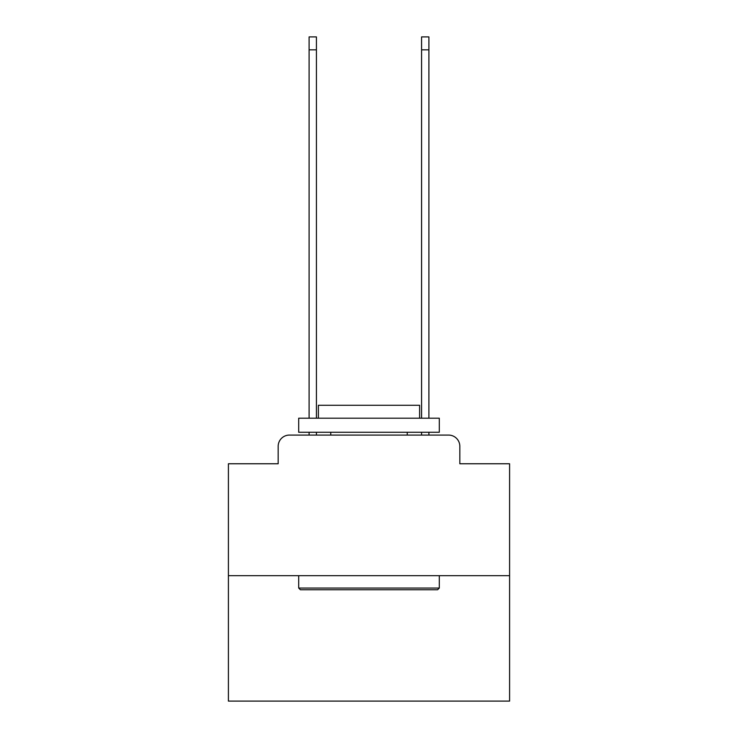 <?xml version="1.0" encoding="UTF-8"?>
<svg xmlns="http://www.w3.org/2000/svg" width="738" height="738" viewBox="0 0 738 738"><rect width="100%" height="100%" fill="white"/><g stroke="black" fill="none" stroke-linecap="round" stroke-linejoin="round"><path stroke-width="1.11" d="M278.171 446.333L278.171 463.768L278.171 446.333A11.245 11.245 0 0 1 289.416 435.079L309.102 435.079L309.102 432.274M509.598 575.686L228.402 575.686L228.402 701.1L509.598 701.1L509.598 463.768L459.829 463.768L459.829 446.333A11.245 11.245 0 0 0 448.584 435.079L289.416 435.079M228.402 575.686L228.402 463.768L278.171 463.768M316.418 432.274L316.418 435.079L325.135 435.079M412.865 435.079L421.582 435.079L421.582 432.274M428.898 432.274L428.898 435.079L448.584 435.079M459.829 463.768L459.829 446.333M437.616 589.745L300.384 589.745L298.696 588.057L439.304 588.057L437.616 589.745M298.696 418.206L439.304 418.206L439.304 432.274L298.696 432.274L298.696 418.206M419.618 418.206L419.618 405.273L318.382 405.273L318.382 418.206M298.696 575.686L298.696 588.057M439.304 575.686L439.304 588.057M330.753 432.274L330.753 435.079M407.247 432.274L407.247 435.079M309.102 418.206L309.102 36.9L316.418 36.9L316.418 418.206M421.582 418.206L421.582 36.9L428.898 36.9L428.898 418.206M309.102 49.833L316.418 49.833M428.898 49.833L421.582 49.833"/></g></svg>
